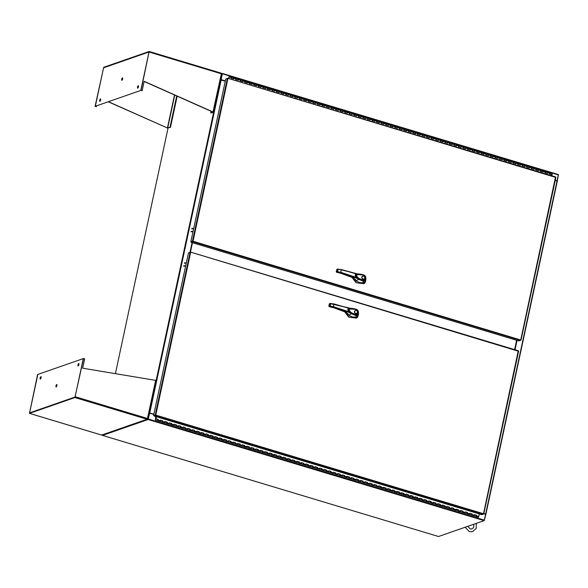 <?xml version="1.0" encoding="UTF-8"?>
<svg xmlns="http://www.w3.org/2000/svg" width="588" height="588" viewBox="0 0 588 588"><rect width="100%" height="100%" fill="white"/><g stroke="black" fill="none" stroke-linecap="round" stroke-linejoin="round"><path stroke-width="0.88" d="M153.821 414.459L149.653 413.21L148.147 419.516L102.518 435.407L438.464 536.499M438.494 536.521L484.122 520.63L485.629 514.324L483.777 513.765M149.653 413.21L148.257 419.082M555.293 180.2L557.137 180.759L558.35 174.562L222.374 73.449L221.683 73.676M222.374 73.449L221.161 79.645L225.329 80.894M555.27 180.288L557.314 181.031L558.387 174.952M220.86 79.894L222.279 73.801L221.022 79.696L225.307 80.982M148.22 419.156L102.319 434.973M102.481 435.017L102.518 435.407M222.404 73.471L558.35 174.562M153.865 414.246L149.146 412.894M153.88 414.158L149.154 412.886M192.1 242.594L190.02 252.296M220.529 79.924L225.263 81.195M220.654 79.711L221.705 73.787M168.028 128.177L115.417 373.586M147.581 419.156L149.198 413.033L147.904 419.046M102.606 435.054L148.249 419.148M514.912 349.713L516.918 340.356M485.526 514.074L483.828 513.552M555.226 180.501L557.284 181.192L485.879 514.118M515.037 349.75L517.043 340.393M485.739 514.316L483.843 513.464M485.46 514.272L485.85 514.353L484.269 520.468M520.498 340.371L518.866 340.937L191.151 242.315L193.033 241.264L520.99 340.07L520.498 340.371L192.783 241.741L193.033 241.264L190.843 241.764L225.704 79.145L227.754 78.601M192.857 241.389L191.151 242.315M520.755 339.893L555.542 176.9L555.851 177.451L227.828 78.27L226.439 78.888M227.328 78.579L192.467 241.198L190.843 241.764M483.226 514.206L481.873 514.684L154.159 416.054L155.769 415.099L483.49 513.728L483.226 514.206L155.511 415.584L155.769 415.099L153.571 415.598L188.432 252.98L190.49 252.436M155.592 415.224L154.159 416.054M483.49 513.728L518.271 350.735L518.587 351.286L190.556 252.112L188.902 252.818M190.064 252.414L155.203 415.032L153.571 415.598M192.335 242.668L190.291 252.201M192.46 242.704L190.439 252.149M514.603 349.617L516.609 340.261M231.106 78.278L231.466 77.072L231.4 78.197L233.671 78.88L233.767 77.77L233.561 78.851M235.656 79.652L236.016 78.447L235.95 79.564L238.221 80.247L238.316 79.137L238.118 80.211M242.815 80.497L242.668 81.578M240.205 81.019L240.566 79.814L240.499 80.931L242.77 81.614L242.844 80.497L229.195 76.389L229.07 77.256M247.364 81.864L247.217 82.945M244.755 82.386L245.115 81.181L245.042 82.305L247.32 82.989L247.416 81.879L242.844 80.497M251.914 83.231L251.767 84.319M249.305 83.761L249.665 82.548L249.591 83.672L251.87 84.356L251.965 83.246L247.394 81.864M253.854 85.128L254.214 83.922L254.141 85.04L256.419 85.723L256.508 84.613L256.309 85.694M260.771 86.223L260.866 87.053M258.404 86.495L258.764 85.289L258.691 86.407L260.969 87.097L261.043 85.973L251.943 83.239M265.563 87.34L265.416 88.428M262.954 87.862L263.314 86.657L263.24 87.781L265.519 88.465L265.592 87.34L261.043 85.973M270.113 88.707L269.966 89.795M267.503 89.236L267.863 88.031L267.79 89.148L270.068 89.832L270.157 88.722L265.592 87.34M272.053 90.603L272.435 89.405L272.34 90.515L274.618 91.199L274.706 90.089L274.515 91.162M276.603 91.971L276.963 90.765L276.889 91.89L279.168 92.573L279.256 91.463L279.057 92.537M283.519 93.066L283.614 93.904M281.152 93.345L281.512 92.132L281.439 93.257L283.717 93.94L283.784 92.823L270.142 88.715M288.311 94.183L288.164 95.271M285.695 94.712L286.062 93.507L285.988 94.624L288.267 95.307L288.355 94.198L283.784 92.823M292.861 95.557L292.714 96.638M290.244 96.079L290.612 94.874L290.538 95.991L292.817 96.682L292.905 95.565L288.333 94.19M294.794 97.446L295.183 96.256L295.088 97.365L297.366 98.049L297.454 96.939L297.263 98.012M299.343 98.821L299.711 97.608L299.637 98.733L301.916 99.416L302.004 98.306L301.813 99.379M306.267 99.916L306.363 100.746M303.893 100.188L304.261 98.982L304.187 100.1L306.466 100.783L306.532 99.666L292.883 95.557M311.059 101.033L310.912 102.114M308.443 101.555L308.81 100.35L308.737 101.474L311.015 102.158L311.081 101.033L306.532 99.666M315.609 102.4L315.462 103.488M312.992 102.929L313.36 101.717L313.286 102.841L315.565 103.525L315.631 102.4L311.081 101.033M317.542 104.297L317.932 103.098L317.836 104.208L320.107 104.892L320.203 103.782L320.012 104.855M322.092 105.664L322.459 104.458L322.386 105.575L324.657 106.266L324.752 105.149L324.561 106.222M329.015 106.759L329.111 107.597M326.641 107.031L327.009 105.825L326.935 106.95L329.207 107.633L329.28 106.509L315.631 102.4M333.808 107.876L333.653 108.964M331.191 108.405L331.559 107.192L331.485 108.317L333.756 109.001L333.852 107.891L329.28 106.509M338.357 109.243L338.203 110.331M335.741 109.772L336.108 108.567L336.035 109.684L338.306 110.368L338.401 109.258L333.83 107.883M340.29 111.139L340.658 109.934L340.584 111.058L342.855 111.742L342.951 110.632L342.753 111.698M344.84 112.514L345.207 111.301L345.134 112.426L347.405 113.109L347.501 111.999L347.302 113.072M352.006 113.352L351.852 114.439M349.39 113.881L349.75 112.675L349.684 113.793L351.955 114.476L352.028 113.359L338.379 109.25M356.556 114.726L356.401 115.807M353.939 115.248L354.299 114.043L354.233 115.16L356.504 115.851L356.6 114.733L352.028 113.359M361.106 116.093L360.951 117.181M358.489 116.615L358.849 115.41L358.783 116.534L361.054 117.218L361.15 116.108L356.578 114.726M363.039 117.99L363.399 116.777L363.333 117.901L365.604 118.585L365.699 117.475L365.501 118.548M370.205 118.827L370.05 119.915M367.588 119.357L367.948 118.151L367.882 119.268L370.153 119.952L370.227 118.835L361.128 116.093M374.512 120.452L374.6 121.282M372.138 120.724L372.498 119.518L372.432 120.643L374.703 121.326L374.776 120.202L370.227 118.835M379.304 121.569L379.15 122.657M376.688 122.098L377.048 120.885L376.981 122.01L379.253 122.694L379.348 121.584L374.776 120.202M383.854 122.936L383.699 124.024M381.237 123.465L381.597 122.26L381.531 123.377L383.802 124.061L383.876 122.943L379.326 121.569M385.787 124.832L386.147 123.627L386.081 124.744L388.352 125.435L388.447 124.318L388.242 125.398M390.336 126.199L390.697 124.994L390.63 126.119L392.902 126.802L392.997 125.692L392.799 126.773M397.495 127.045L397.348 128.133M394.886 127.574L395.246 126.361L395.173 127.486L397.451 128.169L397.525 127.052L383.876 122.943M402.045 128.412L401.898 129.5M399.436 128.941L399.796 127.736L399.722 128.853L402.001 129.536L402.074 128.419L397.525 127.052M406.595 129.786L406.448 130.867M403.985 130.308L404.346 129.103L404.272 130.227L406.551 130.911L406.624 129.786L402.074 128.419M408.535 131.683L408.895 130.47L408.822 131.594L411.1 132.278L411.174 131.153L410.99 132.249M415.451 132.778L415.547 133.608M413.085 133.05L413.445 131.844L413.371 132.962L415.65 133.645L415.723 132.528L406.624 129.786M420.244 133.895L420.097 134.975M417.634 134.417L417.995 133.211L417.921 134.329L420.2 135.019L420.273 133.895L415.723 132.528M424.793 135.262L424.646 136.35M422.184 135.784L422.544 134.578L422.471 135.703L424.749 136.387L424.837 135.277L420.273 133.895M426.734 137.158L427.094 135.946L427.02 137.07L429.299 137.754L429.387 136.644L429.196 137.717M431.283 138.525L431.643 137.32L431.57 138.437L433.848 139.121L433.937 138.011L433.738 139.091M438.442 139.371L438.295 140.451M435.826 139.893L436.193 138.687L436.12 139.812L438.398 140.495L438.464 139.371L424.815 135.262M442.992 140.738L442.845 141.826M440.375 141.26L440.743 140.054L440.669 141.179L442.948 141.862L443.036 140.752L438.464 139.371M447.541 142.105L447.395 143.193M444.925 142.634L445.292 141.429L445.219 142.546L447.497 143.229L447.586 142.12L443.014 140.738M449.475 144.001L449.864 142.803L449.769 143.913L452.047 144.597L452.135 143.487L451.944 144.56M454.024 145.368L454.392 144.163L454.318 145.287L456.597 145.971L456.685 144.861L456.494 145.934M460.948 146.463L461.043 147.301M458.574 146.743L458.941 145.53L458.868 146.655L461.146 147.338L461.212 146.221L447.564 142.112M465.74 147.581L465.593 148.668M463.124 148.11L463.491 146.904L463.418 148.022L465.696 148.705L465.784 147.595L461.212 146.221M470.29 148.955L470.143 150.036M467.673 149.477L468.041 148.272L467.967 149.389L470.246 150.08L470.312 148.955L465.762 147.588M472.223 150.844L472.612 149.653L472.517 150.763L474.788 151.447L474.884 150.337L474.692 151.41M476.772 152.219L477.14 151.013L477.066 152.13L479.338 152.814L479.433 151.704L479.242 152.777M483.696 153.314L483.784 154.144M481.322 153.586L481.69 152.38L481.616 153.497L483.887 154.181L483.961 153.064L470.312 148.955M488.488 154.431L488.334 155.511M485.872 154.953L486.239 153.747L486.166 154.872L488.437 155.555L488.51 154.431L483.961 153.064M493.038 155.798L492.884 156.886M490.421 156.327L490.789 155.114L490.715 156.239L492.987 156.922L493.082 155.813L488.51 154.431M494.971 157.694L495.353 156.496L495.265 157.606L497.536 158.29L497.632 157.18L497.433 158.253M499.521 159.061L499.888 157.856L499.815 158.973L502.086 159.664L502.181 158.554L501.983 159.62M506.444 160.156L506.533 160.994M504.07 160.428L504.43 159.223L504.364 160.348L506.635 161.031L506.709 159.907L493.06 155.805M511.237 161.274L511.082 162.362M508.62 161.803L508.98 160.597L508.914 161.715L511.185 162.398L511.281 161.288L506.709 159.907M515.786 162.648L515.632 163.729M513.17 163.17L513.53 161.965L513.464 163.082L515.735 163.765L515.83 162.656L511.259 161.281M517.719 164.537L518.079 163.332L518.013 164.456L520.284 165.14L520.38 164.03L520.182 165.096M522.269 165.912L522.629 164.699L522.563 165.823L524.834 166.507L524.93 165.397L524.731 166.47M529.435 166.749L529.281 167.837M526.819 167.279L527.179 166.073L527.113 167.19L529.384 167.874L529.457 166.757L515.808 162.648M533.985 168.124L533.83 169.204M531.368 168.646L531.728 167.44L531.662 168.558L533.933 169.248L534.029 168.139L529.457 166.757M538.534 169.491L538.38 170.579M535.918 170.013L536.278 168.807L536.212 169.932L538.483 170.616L538.579 169.506L534.007 168.124M540.468 171.387L540.828 170.182L540.762 171.299L543.033 171.983L543.128 170.873L542.922 171.953M545.017 172.754L545.377 171.549L545.311 172.666L547.582 173.35L547.678 172.24L547.479 173.313M552.022 174.687L552.176 173.6M549.567 174.121L549.949 172.923L549.854 174.041L552.132 174.724L551.904 175.79M228.769 77.535L228.431 78.439M228.754 77.498L228.328 78.41M228.791 78.549L229.011 77.234M228.894 78.579L229.195 76.389M540.776 170.182L538.557 169.491M545.326 171.549L540.828 170.182M549.876 172.916L545.377 171.549M155.408 420.082L155.541 418.465L155.408 420.082L157.599 420.626M476.361 515.47L476.14 516.609L476.692 515.316L474.42 514.632L473.869 515.919L474.229 514.713M471.811 514.096L471.591 515.235L472.142 513.949L469.871 513.265L469.32 514.551L469.68 513.346M467.262 512.729L467.041 513.868L467.592 512.582L465.321 511.898L464.77 513.184L465.13 511.979M462.719 511.362L462.491 512.501L463.043 511.215L460.772 510.524L460.22 511.817L460.58 510.605M458.17 509.987L457.942 511.126L458.493 509.84L456.222 509.157L455.671 510.443L456.031 509.237M453.62 508.62L453.399 509.759L453.943 508.473L451.672 507.789L451.121 509.076L451.481 507.87M449.07 507.253L448.85 508.392L449.394 507.106L447.123 506.422L446.571 507.709L446.931 506.503M444.521 505.886L444.3 507.025L444.844 505.731L442.573 505.048L442.022 506.341L442.389 505.129M439.971 504.511L439.75 505.651L440.294 504.364L438.023 503.681L437.472 504.967L437.84 503.762M435.421 503.144L435.201 504.284L435.745 502.997L433.474 502.314L432.922 503.6L433.29 502.395M430.872 501.777L430.651 502.916L431.195 501.63L428.924 500.939L428.373 502.233L428.74 501.02M426.322 500.403L426.102 501.549L426.645 500.256L424.374 499.572L423.823 500.858L424.191 499.653M421.772 499.036L421.552 500.175L422.103 498.889L419.825 498.205L419.273 499.491L419.641 498.286M417.223 497.668L417.002 498.808L417.553 497.521L415.275 496.838L414.724 498.124L415.091 496.919M412.673 496.301L412.453 497.441L413.004 496.147L410.725 495.464L410.174 496.757L410.542 495.544M408.123 494.927L407.903 496.066L408.454 494.78L406.176 494.096L405.624 495.383L405.992 494.177M403.574 493.56L403.353 494.699L403.905 493.413L401.626 492.729L401.075 494.016L401.442 492.81M399.024 492.193L398.804 493.332L399.355 492.046L397.076 491.355L396.525 492.648L396.893 491.436M394.475 490.818L394.254 491.965L394.805 490.671L392.527 489.988L391.975 491.274L392.343 490.069M389.925 489.451L389.704 490.59L390.256 489.304L387.977 488.621L387.426 489.907L387.793 488.701M385.375 488.084L385.155 489.223L385.706 487.937L383.427 487.254L382.876 488.54L383.244 487.334M380.826 486.717L380.605 487.856L381.156 486.563L378.878 485.879L378.334 487.173L378.694 485.96M376.276 485.343L376.055 486.482L376.607 485.196L374.328 484.512L373.784 485.798L374.144 484.593M371.726 483.975L371.506 485.115L372.057 483.828L369.779 483.145L369.235 484.431L369.595 483.226M367.177 482.608L366.956 483.748L367.507 482.461L365.229 481.77L364.685 483.064L365.045 481.851M362.627 481.241L362.406 482.38L362.958 481.087L360.679 480.403L360.135 481.69L360.495 480.484M358.077 479.867L357.857 481.006L358.408 479.72L356.13 479.036L355.586 480.322L355.946 479.117M353.528 478.5L353.307 479.639L353.858 478.353L351.58 477.669L351.036 478.955L351.396 477.75M348.978 477.133L348.757 478.272L349.309 476.986L347.03 476.295L346.486 477.588L346.846 476.376M344.428 475.758L344.208 476.897L344.759 475.611L342.488 474.928L341.937 476.214L342.297 475.008M339.879 474.391L339.658 475.53L340.209 474.244L337.938 473.56L337.387 474.847L337.747 473.641M335.329 473.024L335.109 474.163L335.66 472.877L333.389 472.193L332.837 473.48L333.198 472.267M330.779 471.657L330.559 472.796L331.11 471.502L328.839 470.819L328.288 472.105L328.648 470.9M326.23 470.282L326.009 471.422L326.56 470.135L324.289 469.452L323.738 470.738L324.098 469.533M321.68 468.915L321.46 470.055L322.011 468.768L319.74 468.085L319.188 469.371L319.549 468.166M317.13 467.548L316.91 468.687L317.461 467.401L315.19 466.71L314.639 468.004L314.999 466.791M312.581 466.174L312.36 467.313L312.912 466.027L310.64 465.343L310.089 466.629L310.449 465.424M308.038 464.807L307.811 465.946L308.362 464.66L306.091 463.976L305.539 465.262L305.9 464.057M303.489 463.44L303.261 464.579L303.812 463.293L301.541 462.609L300.99 463.895L301.35 462.69M298.939 462.072L298.719 463.212L299.263 461.918L296.991 461.235L296.44 462.521L296.8 461.315M294.39 460.698L294.169 461.837L294.713 460.551L292.442 459.867L291.891 461.154L292.251 459.948M289.84 459.331L289.619 460.47L290.163 459.184L287.892 458.5L287.341 459.787L287.708 458.581M285.29 457.964L285.07 459.103L285.614 457.817L283.342 457.126L282.791 458.42L283.159 457.207M280.741 456.589L280.52 457.729L281.064 456.442L278.793 455.759L278.242 457.045L278.609 455.84M276.191 455.222L275.97 456.361L276.514 455.075L274.243 454.392L273.692 455.678L274.059 454.473M271.641 453.855L271.421 454.994L271.965 453.708L269.694 453.025L269.142 454.311L269.51 453.105M267.092 452.488L266.871 453.627L267.422 452.334L265.144 451.65L264.593 452.936L264.96 451.731M262.542 451.114L262.321 452.253L262.873 450.967L260.594 450.283L260.043 451.569L260.411 450.364M257.992 449.746L257.772 450.886L258.323 449.6L256.045 448.916L255.493 450.202L255.861 448.997M253.443 448.379L253.222 449.519L253.773 448.232L251.495 447.541L250.944 448.835L251.311 447.622M248.893 447.005L248.673 448.144L249.224 446.858L246.945 446.174L246.394 447.461L246.762 446.255M244.343 445.638L244.123 446.777L244.674 445.491L242.396 444.807L241.844 446.094L242.212 444.888M239.794 444.271L239.573 445.41L240.124 444.124L237.846 443.44L237.295 444.726L237.662 443.521M235.244 442.904L235.024 444.043L235.575 442.749L233.296 442.066L232.745 443.352L233.113 442.147M230.694 441.529L230.474 442.668L231.025 441.382L228.747 440.699L228.195 441.985L228.563 440.78M226.145 440.162L225.924 441.301L226.476 440.015L224.197 439.332L223.653 440.618L224.013 439.412M221.595 438.795L221.375 439.934L221.926 438.648L219.647 437.957L219.104 439.251L219.464 438.038M217.046 437.421L216.825 438.56L217.376 437.274L215.098 436.59L214.554 437.876L214.914 436.671M212.496 436.053L212.275 437.193L212.827 435.906L210.548 435.223L210.004 436.509L210.364 435.304M207.946 434.686L207.726 435.826L208.277 434.539L205.998 433.856L205.455 435.142L205.815 433.937M203.397 433.319L203.176 434.459L203.727 433.165L201.449 432.481L200.905 433.768L201.265 432.562M198.847 431.945L198.626 433.084L199.178 431.798L196.899 431.114L196.355 432.4L196.715 431.195M194.297 430.578L194.077 431.717L194.628 430.431L192.357 429.747L191.806 431.033L192.166 429.828M189.748 429.211L189.527 430.35L190.078 429.064L187.807 428.373L187.256 429.666L187.616 428.454M185.198 427.836L184.977 428.975L185.529 427.689L183.258 427.006L182.706 428.292L183.066 427.086M180.648 426.469L180.428 427.608L180.979 426.322L178.708 425.639L178.157 426.925L178.517 425.719M176.099 425.102L175.878 426.241L176.429 424.955L174.158 424.271L173.607 425.558L173.967 424.352M171.549 423.735L171.328 424.874L171.88 423.58L169.609 422.897L169.057 424.191L169.417 422.978M166.999 422.36L166.779 423.5L167.33 422.213L165.059 421.53L164.508 422.816L164.868 421.611M162.45 420.993L162.229 422.133L162.78 420.846L160.509 420.163L159.958 421.449L160.318 420.244M157.9 419.626L157.68 420.765L158.231 419.479L155.96 418.788L156.401 416.73M157.68 420.765L162.148 422M162.229 422.133L166.698 423.367M166.779 423.5L171.248 424.734M171.328 424.874L175.797 426.109M175.878 426.241L180.347 427.476M180.428 427.608L184.897 428.843M184.977 428.975L189.446 430.21M189.527 430.35L193.996 431.585M194.077 431.717L198.546 432.952M198.626 433.084L203.095 434.319M203.176 434.459L207.645 435.693M207.726 435.826L212.194 437.06M212.275 437.193L216.744 438.428M216.825 438.56L221.294 439.795M221.375 439.934L225.843 441.169M225.924 441.301L230.393 442.536M230.474 442.668L234.943 443.903M235.024 444.043L239.492 445.278M239.573 445.41L244.042 446.645M244.123 446.777L248.592 448.012M248.673 448.144L253.141 449.379M253.222 449.519L257.691 450.753M257.772 450.886L262.241 452.121M262.321 452.253L266.79 453.488M266.871 453.627L271.34 454.862M271.421 454.994L275.89 456.229M275.97 456.361L280.439 457.596M280.52 457.729L284.989 458.963M285.07 459.103L289.531 460.338M289.619 460.47L294.081 461.705M294.169 461.837L298.63 463.072M298.719 463.212L303.18 464.446M303.261 464.579L307.73 465.814M307.811 465.946L312.279 467.181M312.36 467.313L316.829 468.548M316.91 468.687L321.379 469.922M321.46 470.055L325.928 471.289M326.009 471.422L330.478 472.656M330.559 472.796L335.028 474.031M335.109 474.163L339.577 475.398M339.658 475.53L344.127 476.765M344.208 476.897L348.677 478.132M348.757 478.272L353.226 479.507M353.307 479.639L357.776 480.874M357.857 481.006L362.326 482.241M362.406 482.38L366.875 483.608M366.956 483.748L371.425 484.982M371.506 485.115L375.975 486.35M376.055 486.482L380.524 487.717M380.605 487.856L385.074 489.091M385.155 489.223L389.624 490.458M389.704 490.59L394.173 491.825M394.254 491.965L398.723 493.192M398.804 493.332L403.272 494.567M403.353 494.699L407.822 495.934M407.903 496.066L412.372 497.301M412.453 497.441L416.921 498.675M417.002 498.808L421.471 500.043M421.552 500.175L426.021 501.41M426.102 501.549L430.57 502.777M430.651 502.916L435.12 504.151M435.201 504.284L439.67 505.518M439.75 505.651L444.212 506.885M444.3 507.025L448.762 508.26M448.85 508.392L453.311 509.627M453.399 509.759L457.861 510.994M457.942 511.126L462.411 512.361M462.491 512.501L466.96 513.736M467.041 513.868L471.51 515.103M471.591 515.235L476.06 516.47M155.901 418.553L155.938 416.591M155.408 418.605L155.835 416.561M479.411 513.941L478.375 517.256M156.298 416.694L155.96 418.788M474.391 514.765L476.559 515.441L474.406 514.706M472.002 514.066L469.856 513.339M465.292 512.023L467.46 512.699L465.306 511.972M460.742 510.656L462.91 511.332L460.757 510.597M458.361 509.965L456.207 509.23M451.643 507.914L453.811 508.591L451.657 507.863M447.093 506.547L449.261 507.224L447.108 506.496M442.543 505.18L444.712 505.856L442.558 505.121M440.162 504.489L438.009 503.754M433.444 502.439L435.612 503.115L433.459 502.387M428.895 501.072L431.063 501.748L428.909 501.013M424.345 499.704L426.513 500.373L424.36 499.646M421.964 499.014L419.81 498.279M417.406 497.639L415.26 496.911M410.696 495.596L412.864 496.272L410.711 495.537M406.146 494.229L408.315 494.898L406.161 494.17M403.765 493.538L401.611 492.803M399.215 492.163L397.062 491.428M392.497 490.12L394.666 490.789L392.512 490.061M387.948 488.746L390.116 489.422L387.962 488.694M385.566 488.055L383.413 487.327M381.017 486.68L378.863 485.953M374.306 484.644L376.489 485.24L374.313 484.585M369.756 483.27L371.939 483.873L369.764 483.218M365.207 481.903L367.39 482.498L365.214 481.844M362.818 481.205L360.664 480.477M356.108 479.161L358.29 479.764L356.115 479.11M351.558 477.794L353.741 478.389L351.565 477.743M349.169 477.096L347.016 476.368M342.459 475.06L344.641 475.655L342.466 475.001M337.909 473.685L340.092 474.288L337.916 473.634M333.359 472.318L335.542 472.914L333.367 472.26M330.971 471.62L328.817 470.892M324.26 469.577L326.428 470.253L324.275 469.525M319.71 468.21L321.879 468.886L319.725 468.158M317.322 467.511L315.175 466.784M312.772 466.144L310.626 465.417M306.061 464.101L308.23 464.777L306.076 464.05M301.512 462.734L303.68 463.41L301.526 462.675M296.962 461.367L299.13 462.043L296.977 461.308M294.573 460.669L292.427 459.941M287.863 458.625L290.031 459.301L287.877 458.574M283.313 457.258L285.481 457.934L283.328 457.199M280.932 456.567L278.778 455.832M274.214 454.517L276.382 455.193L274.228 454.465M269.664 453.15L271.832 453.826L269.679 453.091M265.114 451.782L267.283 452.459L265.129 451.724M262.733 451.092L260.58 450.357M256.015 449.041L258.183 449.717L256.03 448.989M251.466 447.674L253.634 448.35L251.48 447.615M246.916 446.307L249.084 446.976L246.931 446.248M244.534 445.616L242.381 444.881M239.985 444.241L237.831 443.506M233.267 442.198L235.435 442.874L233.282 442.139M228.725 440.824L230.9 441.426L228.732 440.772M226.336 440.133L224.182 439.405M221.786 438.766L219.633 438.031M215.076 436.722L217.259 437.318L215.083 436.663M210.526 435.348L212.709 435.951L210.533 435.296M208.137 434.657L205.984 433.929M203.588 433.282L201.434 432.555M196.877 431.239L199.06 431.842L196.884 431.188M192.327 429.872L194.51 430.475L192.335 429.821M187.778 428.505L189.961 429.1L187.785 428.446M185.389 427.807L183.236 427.079M178.678 425.763L180.861 426.366L178.686 425.712M174.129 424.396L176.312 424.992L174.136 424.345M171.74 423.698L169.594 422.97M165.03 421.662L167.198 422.331L165.044 421.603M160.48 420.288L162.648 420.964L160.495 420.236M155.769 418.869L158.099 419.597L155.835 418.832M169.579 423.029L171.645 423.669M183.228 427.138L185.293 427.777M201.427 432.614L203.485 433.253M205.976 433.981L208.034 434.62M219.625 438.089L221.683 438.729M224.175 439.456L226.233 440.096M237.817 443.565L239.882 444.205M242.366 444.932L244.432 445.572M260.565 450.408L262.63 451.047M292.412 459.992L294.478 460.632M310.611 465.475L312.676 466.115M315.161 466.843L317.226 467.482M328.81 470.951L330.875 471.591M347.008 476.427L349.066 477.066M360.657 480.536L362.715 481.175M378.856 486.011L380.914 486.651M383.405 487.379L385.463 488.018M397.047 491.487L399.112 492.127M401.597 492.854L403.662 493.494M415.246 496.963L417.311 497.602M419.795 498.33L421.861 498.969M437.994 503.813L440.059 504.453M456.192 509.289L458.258 509.928M469.841 513.39L471.907 514.03M365.567 278.675L365.876 278.447A8.93 8.181 -109.2 0 1 365.677 280.741A8.93 8.181 -109.2 0 1 364.928 282.872L364.905 281.762A7.938 7.269 70.8 0 0 365.346 280.425M360.856 274.265L356.6 273.692M352.175 277.455L356.321 282.74L363.935 283.666L364.928 282.872M363.854 283.695L356.093 282.747L352.021 277.389M363.979 282.593L364.156 283.585M364.729 282.064L365.611 279.359M355.755 274.728L355.387 276.073M357.394 278.293L363.083 280.976M360.15 279.866L355.373 275.61L355.483 275.103M361.87 277.146A1.61 1.477 -109.2 0 1 362.789 276.088A1.61 1.477 -109.2 0 1 362.811 276.088L361.877 277.161A1.61 1.477 -109.2 0 0 363.847 279.131A1.61 1.477 -109.2 0 1 363.847 279.131C362.524 279.271 361.87 278.616 361.877 277.161M361.76 277.095C363.325 275.199 364.413 275.529 365.023 278.08C363.457 279.969 362.37 279.645 361.76 277.095M363.024 279.131A1.61 1.477 -109.2 0 1 362.825 276.081A1.61 1.477 -109.2 0 1 364.81 278.036A1.61 1.477 -109.2 0 1 363.024 279.131M363.083 279.028A1.514 1.382 -109.2 0 1 362.032 277.176A1.514 1.382 -109.2 0 1 363.7 276.147A1.514 1.382 -109.2 0 1 364.758 277.999A1.514 1.382 -109.2 0 1 363.083 279.028M363.061 280.807L360.04 279.792L356.894 277.771L355.409 275.809L356.063 274.515L364.016 275.044L365.515 276.242L365.861 278.491L364.516 280.542M356.056 274.522C357.688 273.699 360.348 273.876 364.046 275.044L365.523 276.25L364.692 280.101L362.877 280.351L363.105 279.917C360.069 279.381 357.68 277.874 355.938 275.404C358.386 274.082 361.098 274.074 364.075 275.375L365.515 276.242L365.861 278.491L364.81 280.652L363.171 280.99L362.877 280.351L358.063 278.352L356.041 274.53C353.858 273.67 356.122 279.204 363.134 280.99L364.766 280.689L365.685 279.212M353.932 278.403L356.556 281.233L360.179 282.681L363.891 282.652L364.905 281.755L364.714 280.873L363.09 281.284L363.891 282.652M365.464 279.815L364.685 280.586M363.31 281.027L358.783 279.432L356.35 280.601L354.682 278.962M338.335 269.12L337.211 269.135L337.056 269.649L337.211 269.135L341.253 269.532L356.152 273.567M354.755 278.969L356.35 280.601L352.499 277.58L355.203 277.565L359.003 279.285M352.499 277.58L340.908 273.295L336.586 272.273L336.204 271.737L337.122 269.12L341.275 269.524L340.753 272.295L337.541 271.707L338.041 269.385L341.253 269.532L357.335 274.206M357.269 278.197L355.49 277.154L355.203 277.565L340.562 272.736L336.623 272.273L336.373 271.685L336.556 272.178M341.283 269.841L356.063 273.545M340.562 272.736L340.753 272.295L355.49 277.154M356.607 277.617L356.255 274.42M355.409 279.631L352.425 277.565L340.886 273.302L336.623 272.273L336.248 271.7L336.52 272.185M337.674 272.207L337.541 271.707L336.373 271.685L336.865 269.392M356.269 274.456C354.917 274.978 355.034 276.022 356.615 277.587L355.314 275.86L355.916 274.611M337.042 269.694L336.571 271.899M192.952 231.9A1.889 0.419 -167.9 0 0 191.093 231.782M191.174 231.422A1.889 0.419 12.1 0 1 193.033 231.54M191.806 228.475A1.889 0.419 12.1 0 1 193.665 228.592M193.584 228.952A1.889 0.419 -167.9 0 0 191.725 228.835M358.195 313.051L358.504 312.823A8.93 8.181 -109.2 0 1 358.312 315.117A8.93 8.181 -109.2 0 1 357.555 317.248L357.533 316.138A7.938 7.269 70.8 0 0 357.982 314.8M353.491 308.641L349.228 308.068M344.803 311.831L348.956 317.116L356.563 318.042L357.555 317.248M356.49 318.071L348.721 317.123L344.656 311.758M356.615 316.969L356.791 317.961M357.364 316.44L358.246 313.735M348.39 309.104L348.022 310.449M350.022 312.662L355.711 315.352M352.785 314.235L348 309.979L348.111 309.472M354.505 311.515A1.61 1.477 -109.2 0 1 356.313 310.435A1.61 1.477 -109.2 0 1 356.519 313.492A1.61 1.477 -109.2 0 1 354.535 311.537A1.61 1.477 -109.2 0 1 355.453 310.449L354.513 311.537C354.498 312.992 355.159 313.647 356.482 313.507A1.61 1.477 -109.2 0 1 354.498 311.544M354.395 311.471C355.961 309.575 357.048 309.898 357.658 312.449C356.093 314.345 355.005 314.021 354.395 311.471M355.718 313.397A1.514 1.382 -109.2 0 1 354.66 311.552A1.514 1.382 -109.2 0 1 356.335 310.515A1.514 1.382 -109.2 0 1 357.386 312.368A1.514 1.382 -109.2 0 1 355.718 313.397M355.689 315.183L352.675 314.168L349.522 312.147L348.045 310.177L348.691 308.891L356.644 309.42L358.151 310.618L358.496 312.867L357.144 314.918M357.254 314.102L355.505 314.72L357.32 314.477L358.151 310.618L358.195 313.963L357.408 315.05L355.806 315.366L355.505 314.72L350.691 312.728L348.677 308.898C350.316 308.075 352.984 308.252 356.673 309.42L357.967 310.773L356.673 309.42M346.56 312.779L349.191 315.609L352.807 317.05L356.519 317.028L357.541 316.131L357.342 315.249L355.725 315.653L356.519 317.028M358.099 314.183L357.32 314.962M355.946 315.403L351.411 313.808L348.978 314.977L347.31 313.338M350.779 308.428L348.78 307.943M347.383 313.345L348.978 314.977L345.127 311.956L347.831 311.941L351.639 313.661M330.963 303.496L329.846 303.504L329.684 304.018L329.846 303.504L333.881 303.9L349.97 308.582M349.897 312.566L348.125 311.53L347.831 311.941L333.198 307.112L329.251 306.642L329.008 306.061L329.192 306.554M333.911 304.216L333.389 306.671L330.169 306.083L330.669 303.761L348.699 307.921M333.198 307.112L333.389 306.671L348.125 311.53M348.544 308.979L347.949 310.229L349.235 311.963L348.882 308.796M345.127 311.956L333.543 307.671L329.251 306.642L328.883 306.076L329.148 306.561M330.302 306.576L330.169 306.083L329.008 306.061L329.493 303.768M330.081 306.613L328.839 306.113L329.324 303.82L330.904 303.481L350.801 308.428M329.677 304.07L329.199 306.274M185.58 266.298A1.889 0.419 -167.9 0 0 183.721 266.18M183.801 265.82A1.889 0.419 12.1 0 1 185.661 265.938M184.434 262.873A1.889 0.419 12.1 0 1 186.293 262.99M186.212 263.351A1.889 0.419 -167.9 0 0 184.353 263.233M142.156 90.684L141.017 90.339L149.161 51.479L103.716 67.297L95.094 106.347L103.606 67.796L149.007 51.979L140.819 90.412L142.156 90.684L144.163 81.313L213.157 112.051L213.54 112.345L210.747 113.006L211.114 111.301M108.802 101.871L167.433 127.993L108.604 101.944M95.293 106.281L96.226 106.693L95.094 106.347M96.425 106.619L96.528 106.156M213.562 112.234L221.713 74.206L221.235 73.191L221.691 74.095M144.133 81.46L212.959 112.124L221.367 73.787L221.713 74.206M212.959 112.124L210.747 113.006M176.701 95.969L169.998 127.206L167.433 127.993L174.504 94.991M177.157 96.175L170.476 127.353L167.235 128.059M170.476 127.353L169.998 127.206M100.71 99.218A1.257 0.419 -73.3 0 0 100.181 100.43A1.257 0.419 -73.3 0 0 100.129 101.165M99.703 100.291A1.257 0.419 -73.3 0 0 99.82 101.327A1.257 0.419 -73.3 0 0 100.658 99.953A1.257 0.419 -73.3 0 0 100.548 98.916A1.257 0.419 -73.3 0 0 99.703 100.291M137.937 87.987A1.257 0.419 106.7 0 1 137.989 87.252A1.257 0.419 106.7 0 1 138.525 86.039M138.474 86.774A1.257 0.419 106.7 0 1 137.629 88.149A1.257 0.419 106.7 0 1 137.511 87.112A1.257 0.419 106.7 0 1 138.356 85.738A1.257 0.419 106.7 0 1 138.474 86.774M122.12 80.159A1.257 0.419 106.7 0 1 122.179 79.424A1.257 0.419 106.7 0 1 122.708 78.211M122.657 78.946A1.257 0.419 106.7 0 1 121.812 80.321A1.257 0.419 106.7 0 1 121.701 79.284A1.257 0.419 106.7 0 1 122.539 77.91A1.257 0.419 106.7 0 1 122.657 78.946M95.322 106.266L103.569 67.811L149.036 51.965L140.789 90.42L95.322 106.266L140.789 90.42M29.466 413.364L74.911 397.547L83.533 358.489L75.014 397.047L29.62 412.864L37.603 374.497L29.466 413.364L101.606 435.076L102.518 434.561M147.316 418.641L147.794 418.781L147.051 419.251L147.47 418.472L75.33 396.76M83.533 358.489L84.672 358.834L82.665 368.198L156.107 380.451L147.882 418.582M147.75 418.59L147.051 419.251L74.911 397.547M78.976 363.818A1.257 0.419 -73.3 0 0 78.439 365.03A1.257 0.419 -73.3 0 0 78.388 365.765M78.924 364.553A1.257 0.419 -73.3 0 0 78.807 363.509A1.257 0.419 -73.3 0 0 77.961 364.883A1.257 0.419 -73.3 0 0 78.079 365.927A1.257 0.419 -73.3 0 0 78.924 364.553M40.579 378.944A1.257 0.419 106.7 0 1 40.631 378.209A1.257 0.419 106.7 0 1 41.16 376.996M40.153 378.062A1.257 0.419 106.7 0 1 40.998 376.688A1.257 0.419 106.7 0 1 41.109 377.731A1.257 0.419 106.7 0 1 40.271 379.106A1.257 0.419 106.7 0 1 40.153 378.062M56.389 386.772A1.257 0.419 106.7 0 1 56.448 386.037A1.257 0.419 106.7 0 1 56.977 384.824M55.97 385.89A1.257 0.419 106.7 0 1 56.808 384.523A1.257 0.419 106.7 0 1 56.926 385.559A1.257 0.419 106.7 0 1 56.08 386.933A1.257 0.419 106.7 0 1 55.97 385.89M83.298 358.577L75.058 397.032L29.591 412.872L37.838 374.424L83.327 358.584M484.38 520.152L148.404 419.038M222.411 73.816L558.387 174.93M484.122 520.63L148.147 419.516M438.53 536.521L102.555 435.407M221.154 79.961L149.778 412.923M149.212 412.864L220.588 79.902M485.637 514.008L557.02 181.038M227.894 78.638L193.033 241.264M521.005 340.004L555.851 177.451M555.542 176.9L227.894 78.292M190.63 252.472L155.769 415.099M483.733 513.838L518.587 351.286M518.271 350.735L190.622 252.127M228.394 78.138L228.842 78.314M231.525 77.594L229.254 76.91M236.075 78.961L233.804 78.278M240.624 80.335L238.353 79.645M245.174 81.703L242.903 81.019M249.724 83.07L247.445 82.386M254.273 84.437L251.995 83.753M258.823 85.811L256.544 85.128M263.373 87.178L261.094 86.495M267.922 88.545L265.644 87.862M272.472 89.92L270.193 89.229M277.022 91.287L274.743 90.603M281.571 92.654L279.293 91.971M286.121 94.021L283.842 93.338M290.67 95.396L288.392 94.712M295.22 96.763L292.942 96.079M299.77 98.13L297.491 97.446M304.319 99.504L302.041 98.813M308.869 100.871L306.591 100.188M313.419 102.238L311.14 101.555M317.968 103.606L315.69 102.922M322.511 104.98L320.239 104.297M327.06 106.347L324.789 105.664M331.61 107.714L329.339 107.031M336.16 109.089L333.888 108.398M340.709 110.456L338.438 109.772M345.259 111.823L342.988 111.139M349.809 113.19L347.537 112.506M354.358 114.564L352.087 113.881M358.908 115.932L356.637 115.248M363.457 117.299L361.186 116.615M368.007 118.673L365.736 117.982M372.557 120.04L370.286 119.357M377.106 121.407L374.835 120.724M381.656 122.774L379.385 122.091M386.206 124.149L383.935 123.465M390.755 125.516L388.484 124.832M395.305 126.883L393.034 126.199M399.855 128.25L397.584 127.567M404.404 129.625L402.126 128.941M408.954 130.992L406.675 130.308M413.504 132.359L411.225 131.675M418.053 133.733L415.775 133.042M422.603 135.1L420.324 134.417M427.153 136.467L424.874 135.784M431.702 137.835L429.424 137.151M436.252 139.209L433.973 138.525M440.802 140.576L438.523 139.893M445.351 141.943L443.073 141.26M449.901 143.318L447.622 142.627M454.45 144.685L452.172 144.001M459 146.052L456.722 145.368M463.55 147.419L461.271 146.735M468.099 148.793L465.821 148.11M472.649 150.161L470.371 149.477M477.191 151.528L474.92 150.844M481.741 152.902L479.47 152.211M486.291 154.269L484.02 153.586M490.84 155.636L488.569 154.953M495.39 157.003L493.119 156.32M499.94 158.378L497.668 157.694M504.489 159.745L502.218 159.061M509.039 161.112L506.768 160.428M513.589 162.486L511.317 161.796M518.138 163.854L515.867 163.17M522.688 165.221L520.417 164.537M527.238 166.588L524.966 165.904M531.787 167.962L529.516 167.279M536.337 169.329L534.066 168.646M540.886 170.696L538.615 170.013M545.436 172.071L543.165 171.38M549.986 173.438L547.715 172.754M476.567 515.919L478.838 516.602M472.017 514.551L474.288 515.235M467.467 513.184L469.738 513.868M462.918 511.81L465.189 512.493M458.368 510.443L460.639 511.126M453.818 509.076L456.09 509.759M449.269 507.701L451.54 508.392M444.719 506.334L446.99 507.018M440.169 504.967L442.441 505.651M435.62 503.6L437.891 504.284M431.07 502.225L433.341 502.909M426.52 500.858L428.792 501.542M421.971 499.491L424.242 500.175M417.421 498.117L419.692 498.808M412.872 496.75L415.15 497.433M408.322 495.383L410.6 496.066M403.772 494.016L406.051 494.699M399.223 492.641L401.501 493.332M394.673 491.274L396.951 491.958M390.123 489.907L392.402 490.59M385.574 488.54L387.852 489.223M381.024 487.165L383.303 487.849M376.474 485.798L378.753 486.482M371.925 484.431L374.203 485.115M367.375 483.057L369.654 483.748M362.825 481.69L365.104 482.373M358.276 480.322L360.554 481.006M353.726 478.955L356.005 479.639M349.176 477.581L351.455 478.264M344.627 476.214L346.905 476.897M340.084 474.847L342.356 475.53M335.535 473.472L337.806 474.163M330.985 472.105L333.256 472.789M326.436 470.738L328.707 471.422M321.886 469.371L324.157 470.055M317.336 467.997L319.607 468.68M312.787 466.629L315.058 467.313M308.237 465.262L310.508 465.946M303.687 463.888L305.958 464.579M299.138 462.521L301.409 463.204M294.588 461.154L296.859 461.837M290.038 459.787L292.31 460.47M285.489 458.412L287.76 459.096M280.939 457.045L283.21 457.729M276.389 455.678L278.661 456.361M271.84 454.303L274.111 454.994M267.29 452.936L269.561 453.62M262.74 451.569L265.019 452.253M258.191 450.202L260.469 450.886M253.641 448.828L255.92 449.511M249.091 447.461L251.37 448.144M244.542 446.094L246.82 446.777M239.992 444.719L242.271 445.41M235.443 443.352L237.721 444.036M230.893 441.985L233.171 442.668M226.343 440.618L228.622 441.301M221.794 439.243L224.072 439.927M217.244 437.876L219.522 438.56M212.694 436.509L214.973 437.193M208.145 435.135L210.423 435.826M203.595 433.768L205.874 434.451M199.045 432.4L201.324 433.084M194.496 431.033L196.774 431.717M189.946 429.659L192.225 430.342M185.404 428.292L187.675 428.975M180.854 426.925L183.125 427.608M176.304 425.55L178.576 426.241M171.755 424.183L174.026 424.867M167.205 422.816L169.476 423.5M162.656 421.449L164.927 422.133M158.106 420.075L160.377 420.758M364.619 279.726L363.105 279.917M355.733 314.286C352.704 313.749 350.316 312.25 348.566 309.78C351.021 308.457 353.733 308.45 356.703 309.744M149.205 51.516L221.235 73.191M149.227 52.075L221.367 73.787M167.683 128.015L174.739 95.094M29.525 413.357L101.665 435.069L147.051 419.251M147.47 418.472L155.673 380.201M485.901 514.155L557.284 181.192M555.888 177.422L521.019 340.04M227.865 78.27L555.579 176.9M518.616 351.256L483.755 513.875M190.593 252.105L518.307 350.735M467.798 526.319L470.157 528.928L471.738 528.95L473.237 527.906L473.832 526.583L473.597 524.298M476.28 523.364L476.192 528.45L472.502 531.677L469.342 531.64L465.115 527.26M552.205 173.6L549.927 172.916M278.763 455.891L280.939 456.538M476.14 516.609L478.419 517.293M358.312 313.588L357.394 315.065L355.762 315.366C348.757 313.58 346.494 308.038 348.669 308.906L348.669 308.906M348.045 313.999L345.053 311.941L333.514 307.671L330.111 306.943M349.243 311.963C347.662 310.398 347.552 309.347 348.897 308.825M149.161 51.479L221.301 73.191M213.591 112.301L221.772 74.132M102.069 435.061L147.412 419.251M147.926 418.612L156.107 380.451"/></g></svg>
